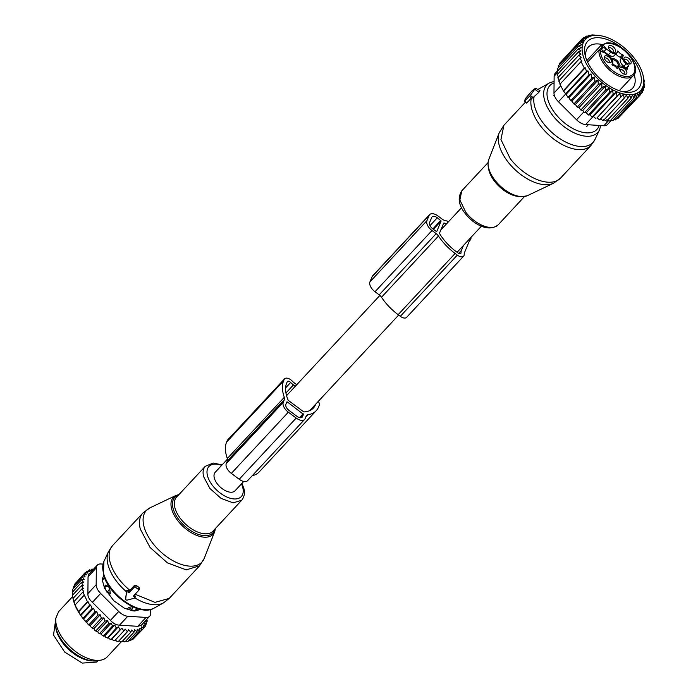 <?xml version="1.0" encoding="UTF-8"?>
<svg xmlns="http://www.w3.org/2000/svg" width="698" height="698" viewBox="0 0 698 698"><rect width="100%" height="100%" fill="white"/><g stroke="black" fill="none" stroke-linecap="round" stroke-linejoin="round"><path stroke-width="1.05" d="M227.496 459.092L215.193 472.31A13.559 7.364 43 0 0 217.444 484.037A13.559 7.364 43 0 0 230.602 492.221A13.559 7.364 43 0 0 235.034 490.79L243.724 481.445M524.756 100.826L530.332 95.434L535.383 88.332L532.417 90.408L525.96 97.929L524.364 100.931L526.938 102.815L531.353 98.069M530.332 95.434L533.089 97.537L531.658 98.392L529.555 96.15M533.089 97.537L538.882 92.328L539.624 90.539M535.514 88.288L539.964 90.513M602.095 51.748L604.302 52.481A5.252 2.853 -137 0 1 602.095 51.783A5.252 2.853 -137 0 1 601.013 51.094L600.446 50.675A21.027 11.421 -137 0 0 617.966 73.988A21.027 11.421 -137 0 0 628.052 76.466A21.027 11.421 -137 0 0 634.002 63.928A21.027 11.421 -137 0 0 617.407 45.85A21.027 11.421 -137 0 0 607.33 43.363A21.027 11.421 -137 0 0 602.74 45.161L600.777 45.606L586.878 60.525L600.856 45.51L602.435 46.845L603.308 45.579A5.252 2.853 -137 0 1 605.916 48.59A16.604 9.013 43 0 0 606.379 48.947L610.759 52.21L608.386 54.767L604.006 51.495L606.379 48.947M600.446 50.675L598.963 49.959L587.603 62.157M601.013 51.094L603.089 51.94A4.153 2.251 43 0 0 602.086 50.064A4.153 2.251 43 0 0 601.353 49.27A16.604 9.013 43 0 0 604.006 51.495M626.263 68.09L628.566 65.481L628.706 66.214A4.424 2.408 -137 0 0 627.572 66.685A4.424 2.408 -137 0 0 627.485 69.137L626.952 69.364L624.614 67.619A6.09 3.307 -137 0 0 618.838 66.659A6.09 3.307 -137 0 0 618.48 67.226L617.8 68.823L617.023 68.465A4.424 2.408 -137 0 0 612.608 65.176L611.989 64.417L612.635 62.864A6.09 3.307 -137 0 0 609.153 56.084L604.773 52.821A16.604 9.013 43 0 0 604.302 52.481M621.019 57.969L620.391 57.21L622.773 54.662L623.393 55.412L620.374 59.513A6.09 3.307 43 0 0 623.855 66.293L626.193 68.038M615.924 53.833L615.976 53.912A4.424 2.408 43 0 0 620.391 57.21M614.528 55.159C613.437 56.887 611.387 56.756 608.386 54.767M612.495 63.204A4.79 2.6 43 0 0 613.053 63.884A4.79 2.6 43 0 0 615.374 65.673A4.79 2.6 43 0 0 617.905 66.205A4.79 2.6 43 0 0 618.978 63.239A4.79 2.6 43 0 0 615.252 59.26A4.79 2.6 43 0 0 611.91 59.103M601.353 49.27L603.098 47.394L605.916 48.59M622.773 54.662A4.424 2.408 -137 0 1 618.358 51.364L617.582 51.006L616.901 52.612A6.09 3.307 -137 0 1 616.543 53.17A6.09 3.307 -137 0 1 610.759 52.21M628.566 65.481L626.228 63.745A6.09 3.307 -137 0 1 622.747 56.966L623.393 55.412M631.193 62.41A4.441 2.408 -137 0 1 629.954 64.015A4.441 2.408 -137 0 1 626.08 62.471A4.441 2.408 -137 0 1 623.916 58.693A4.441 2.408 -137 0 1 623.933 58.405A4.441 2.408 -137 0 1 626.551 57.201A4.441 2.408 -137 0 1 630.469 60.307A4.441 2.408 -137 0 1 631.193 62.41M623.349 73.779A4.441 2.408 -137 0 1 619.658 68.666A4.441 2.408 -137 0 1 623.227 67.837A4.441 2.408 -137 0 1 626.682 71.528A4.441 2.408 -137 0 1 625.687 74.276A4.441 2.408 -137 0 1 625.478 74.302A4.441 2.408 -137 0 1 623.349 73.779M604.18 57.428A4.441 2.408 -137 0 1 604.198 57.131A4.441 2.408 -137 0 1 607.949 56.407A4.441 2.408 -137 0 1 611.465 61.136A4.441 2.408 -137 0 1 610.218 62.741A4.441 2.408 -137 0 1 604.913 59.522A4.441 2.408 -137 0 1 604.18 57.428M612.033 46.051A4.441 2.408 -137 0 1 615.488 49.741A4.441 2.408 -137 0 1 614.493 52.481A4.441 2.408 -137 0 1 612.146 51.992A4.441 2.408 -137 0 1 608.464 46.871A4.441 2.408 -137 0 1 609.904 45.527A4.441 2.408 -137 0 1 612.033 46.051M617.425 66.249A4.214 2.286 43 0 0 617.791 65.987A4.214 2.286 43 0 0 614.694 60.255A4.214 2.286 43 0 0 612.294 59.827M628.898 63.989A3.324 1.806 43 0 0 629.168 63.125A3.324 1.806 43 0 0 628.628 61.555A3.324 1.806 43 0 0 624.038 59.461M624.631 74.241A3.324 1.806 43 0 0 622.136 69.783A3.324 1.806 43 0 0 619.772 69.721M609.162 62.715A3.324 1.806 43 0 0 609.433 61.86A3.324 1.806 43 0 0 607.347 58.658A3.324 1.806 43 0 0 604.302 58.187M613.429 52.455A3.324 1.806 43 0 0 610.942 47.988A3.324 1.806 43 0 0 609.345 47.595A3.324 1.806 43 0 0 608.569 47.926M642.954 74.895A37.631 20.434 -137 0 1 631.018 94.658A37.631 20.434 -137 0 1 596.685 77.705A37.631 20.434 -137 0 1 582.176 46.993A37.631 20.434 -137 0 1 600.952 35.79A37.631 20.434 -137 0 1 629.195 52.324A37.631 20.434 -137 0 1 642.954 74.895L644.35 81.5L643.94 80.244L644.193 87.433L643.39 85.837L643.469 90.077L642.448 88.358L642.326 92.415L641.174 90.4L640.764 94.405L639.516 92.11L638.81 96.036L637.51 93.462L636.497 97.275L635.171 94.439L633.854 98.113L632.536 95.033L630.913 98.531L629.64 95.225L627.711 98.531L626.525 95.024L624.291 98.104L623.218 94.431L620.697 97.266L619.772 93.445L616.98 96.019L616.238 92.092L613.193 94.387L612.661 90.374L609.38 92.389L609.075 88.332L605.585 90.042L605.541 85.985L601.877 87.398L601.798 83.158L598.291 84.467L598.003 80.139L594.932 81.361L594.391 77.05L591.825 78.115L591.023 73.918L589.007 74.782L587.943 70.847L586.538 71.458L585.221 67.767L584.374 68.142L581.015 61.599L581.853 61.232L579.794 58.335L581.207 57.725L578.904 55.116L580.91 54.261L578.372 51.931L580.937 50.867L578.232 48.877L581.303 47.656L578.52 45.998L582.027 44.689L579.244 43.355L558.182 65.97L558.644 67.348M600.952 35.79L598.378 35.38M579.244 43.355L583.005 42.133L580.396 41.016L584.278 40.091L581.949 39.027L585.936 38.381L583.903 37.395L587.943 37.029L586.215 36.156L590.281 36.052L588.859 35.319L592.916 35.458L591.808 34.9L598.43 35.328M587.943 70.847L566.104 94.309L567.945 97.397L568.861 97.72L570.763 100.73L571.959 101.14L573.869 103.976L594.932 81.361M566.104 94.309L563.321 90.757L559.953 84.214L581.015 61.599M560.328 84.353L558.732 80.959L579.794 58.335M559.36 81.186L557.842 77.74L578.904 55.116M558.374 77.164L557.309 74.546L578.372 51.931M558.042 73.761L557.179 71.493L578.232 48.877M558.121 70.481L557.466 68.622L578.52 45.998M559.578 64.478L559.334 63.64L580.396 41.016M560.948 61.904L581.949 39.027M591.808 34.9L591.346 35.397M588.859 35.319L588.135 36.095M586.215 36.156L585.177 37.273M583.903 37.395L582.464 38.94M584.374 68.142L563.321 90.757M585.221 67.767L563.687 90.897M586.538 71.458L565.476 94.073M589.007 74.782L567.945 97.397M591.023 73.918L568.861 97.72M591.825 78.115L570.763 100.73M594.391 77.05L571.959 101.14M641.349 79.493A34.638 18.811 43 0 0 612.486 41.836A34.638 18.811 43 0 0 584.531 50.535A34.638 18.811 43 0 0 585.317 55.927A34.638 18.811 43 0 0 623.977 91.927A34.638 18.811 43 0 0 641.349 79.493M619.327 116.976L640.764 94.405M616.805 118.433L617.756 118.651L638.81 96.036M613.996 119.437L615.444 119.899L636.497 97.275M610.933 119.986L612.8 120.728L633.854 98.113M606.85 119.707L609.851 121.147L630.913 98.531M603.726 119.506L606.649 121.147L627.711 98.531M600.428 118.913L603.229 120.719L624.291 98.104M619.772 93.445L596.982 117.927L599.634 119.882L620.697 97.266M596.982 117.927L616.98 96.019M616.238 92.092L593.448 116.575L595.926 118.634M593.448 116.575L592.131 117.002L613.193 94.387M612.661 90.374L589.862 114.856L592.131 117.002M589.862 114.856L588.318 115.004L609.38 92.389M609.075 88.332L586.285 112.814L588.318 115.004M586.285 112.814L584.531 112.666L605.585 90.042M605.541 85.985L582.751 110.459L584.531 112.666M582.751 110.459L580.815 110.014L601.877 87.398M601.798 83.158L579.026 107.614L580.815 110.014M579.026 107.614L577.237 107.091L598.291 84.467M598.003 80.139L575.361 104.456L577.237 107.091M575.361 104.456L573.869 103.976M611.509 120.222L607.452 124.576A11.063 6.012 -137 0 1 603.831 125.753L585.605 124.576A11.063 6.012 -137 0 1 576.531 119.777L558.452 101.76A11.063 6.012 -137 0 1 553.976 93.043L554.133 76.204A11.063 6.012 -137 0 1 555.111 73.456L558.06 70.289M640.799 94.047L642.326 92.415M642.361 91.264L643.469 90.077M643.451 88.227L644.193 87.433M644.053 85.016L644.481 84.554M621.909 91.473A30.215 16.412 43 0 0 632.519 88.323A30.215 16.412 43 0 0 635.18 80.366A30.215 16.412 43 0 0 634.168 74.468M601.999 44.515A30.215 16.412 43 0 0 588.292 47.15A30.215 16.412 43 0 0 585.631 55.107A30.215 16.412 43 0 0 585.91 57.96M470.897 237.468A6.64 3.603 -137 0 1 470.382 239.903A6.64 3.603 -137 0 1 470.112 240.138A8.856 4.807 -137 0 0 469.754 240.461A8.856 4.807 -137 0 0 469.231 241.272L464.458 252.72A8.856 4.807 -137 0 0 464.205 254.325A6.64 3.603 -137 0 1 463.62 256.149L406.629 317.354A6.64 3.603 -137 0 1 400.32 316.307L398.139 314.676A40.118 21.795 -137 0 1 381.492 297.261A5.567 3.028 -137 0 0 379.197 294.853L375.009 291.738A8.856 4.807 -137 0 1 369.94 281.879L372.113 276.652A8.856 4.807 -137 0 1 372.636 275.841L429.619 214.635A8.856 4.807 -137 0 1 438.039 216.022L442.218 219.146A5.567 3.028 -137 0 0 444.958 220.489A40.118 21.795 -137 0 1 448.666 221.554M463.62 256.149A6.64 3.603 -137 0 1 457.312 255.102L400.32 316.307M398.139 314.676L455.122 253.47L457.312 255.102M455.122 253.47A40.118 21.795 -137 0 1 438.475 236.055L381.492 297.261M375.009 291.738L432.001 230.532L436.18 233.647A5.567 3.028 -137 0 1 438.475 236.055M432.001 230.532A8.856 4.807 -137 0 1 426.932 220.673L369.94 281.879M372.113 276.652L429.104 215.446L426.932 220.673M429.104 215.446A8.856 4.807 -137 0 1 429.619 214.635M436.224 231.396L436.782 231.439L441.127 220.987L437.314 217.767A5.532 3.01 43 0 0 432.053 216.895A5.532 3.01 43 0 0 431.73 217.401L429.558 222.627A5.532 3.01 43 0 0 432.725 228.787L436.224 231.396M446.729 223.639A36.244 19.684 43 0 0 444.12 223.081A1.117 0.611 43 0 0 443.675 223.186A1.117 0.611 43 0 0 443.605 223.29L439.548 233.045A1.117 0.611 43 0 0 439.688 233.743A36.244 19.684 43 0 0 455.969 251.446L458.158 253.077A2.766 1.501 43 0 0 460.785 253.505A2.766 1.501 43 0 0 461.029 252.737L460.034 253.802M463.489 245.426L461.378 250.477A12.171 6.614 43 0 0 461.029 252.737M138.221 589.295L135.595 587.341A1.108 0.907 -157.4 0 0 134.086 587.367L134.321 585.543L136.494 585.561L139.111 587.524L139.539 589.365L138.483 590.604A1.108 0.907 -157.4 0 0 138.221 589.295L139.111 587.524M138.483 590.604A1.108 0.907 -157.4 0 1 138.466 590.63L133.397 596.066L134.243 596.694A1.108 0.907 -157.4 0 1 134.051 598.282L127.219 600.106A1.108 0.907 -157.4 0 1 125.701 598.971L126.469 592.637A1.108 0.907 -157.4 0 1 128.179 592.174L129.025 592.803L134.086 587.367M149.991 507.821A37.919 20.6 43 0 0 143.901 526.17A37.919 20.6 43 0 0 173.776 561.157A37.919 20.6 43 0 0 204.261 558.348L214.714 531.614A27.117 14.728 -137 0 1 192.918 533.621A27.117 14.728 -137 0 1 171.56 508.606A27.117 14.728 -137 0 1 175.913 495.484L149.991 507.821L142.889 513.013L112.535 545.618A38.73 21.036 43 0 0 109.952 561.716A38.73 21.036 43 0 0 129.872 590.316L134.321 585.543M129.872 590.316L126.635 590.717L125.928 596.345M129.025 592.803L129.549 590.656M135.665 596.633L134.505 598.003M135.037 596.982L134.731 594.53M134.862 610.872L136.45 609.939A22.685 12.32 43 0 0 137.236 609.214L137.759 608.656M104.552 577.735L104.028 578.293A22.685 12.32 43 0 0 102.519 580.876M104.159 586.826L105.869 584.985L108.556 586.625L109.691 588.833L110.345 593.701L109.062 595.089M127.211 609.092L128.755 607.426L132.524 606.641M130.744 610.2L131.477 609.415A4.424 2.408 43 0 0 135.621 610.061A4.424 2.408 43 0 0 135.866 609.694L136.511 608.246M104.386 587.655L105.869 584.985M108.556 586.625A4.424 3.63 -159.1 0 0 105.171 586.817A4.424 2.408 43 0 0 107.658 591.66L110.345 593.701M133.205 606.946A4.424 0.794 -53.9 0 1 131.477 609.415L128.755 607.426M55.727 627.031A29.054 15.784 43 0 0 92.075 660.875M55.5 621.08L53.519 635.049L64.652 652.045L82.259 663.1L96.568 662.079A29.054 15.784 43 0 0 97.572 661.154L98.025 660.674M103.915 617.887L93.898 628.654L94.666 630.154L95.958 630.756L104.988 621.063L103.915 617.887L101.402 618.14L92.372 627.834L92.738 628.575A39.289 21.341 -137 0 1 90.984 627.031L92.372 627.834M93.898 628.654L92.738 628.575M94.666 630.154L96.376 631.463L97.624 631.489L107.649 620.723L108.696 623.707L111.183 623.07L112.483 626.054L114.769 625.12L116.304 628.052L118.346 626.83L120.091 629.683L121.88 628.191L123.808 630.931L125.326 629.168L127.394 631.769L128.633 629.77L130.814 632.196L131.748 629.971L134.025 632.196L134.644 629.77L136.965 631.777L137.279 629.177L139.609 630.94L130.578 640.642L128.676 640.677M125.666 641.174L127.935 641.471L136.965 631.777M122.412 641.218L124.994 641.898L134.025 632.196M118.965 640.825L121.792 641.89L130.814 632.196M117.596 641.322A39.289 21.341 -137 0 1 117.325 641.279A39.289 21.341 -137 0 1 116.627 641.139L118.372 641.471L127.394 631.769M115.362 639.996L116.627 641.139M114.777 640.624L114.673 640.685A39.289 21.341 -137 0 1 113.102 640.232L114.777 640.624L123.808 630.931M97.624 631.489L98.392 632.903A39.289 21.341 -137 0 0 100.006 633.976L101.158 633.845L102.065 635.25A39.289 21.341 -137 0 0 103.697 636.183L104.735 635.887L105.773 637.274A39.289 21.341 -137 0 0 107.405 638.051L108.321 637.606L109.464 638.94A39.289 21.341 -137 0 0 111.078 639.56L111.855 638.958L113.102 640.232M93.253 569.489L91.97 568.983L92.389 570.798L89.327 569.821L90.051 571.775L87.014 571.06L88.044 573.128L85.06 572.692L86.386 574.829L83.507 574.681L85.112 576.871L82.355 577.019L84.144 579.419L81.631 579.672L83.507 582.298L81.343 582.542L83.254 585.378L81.483 585.596L83.385 588.606L82.015 588.78L83.856 591.878L82.905 592L87.486 601.807L88.053 601.728L89.641 605.122L90.6 605L92.119 608.447L93.488 608.272L94.937 611.78L96.708 611.561L98.043 615.025L100.198 614.79L90.199 625.521L90.984 627.031M90.199 625.521L89.3 625.46A39.289 21.341 -137 0 1 87.459 623.619L89.012 624.719L98.043 615.025M96.708 611.561L86.761 622.25L87.459 623.619M86.761 622.25L86.142 622.215A39.289 21.341 -137 0 1 84.1 619.868L85.906 621.473L94.937 611.78M93.488 608.272L83.594 618.899L84.1 619.868M83.594 618.899L83.289 618.873A39.289 21.341 -137 0 1 73.473 600.446A39.289 21.341 -137 0 1 73.403 600.193M81.483 585.596L72.452 595.289L73.063 598.395M81.343 582.542L72.313 592.236L72.74 594.975M81.631 579.672L72.601 589.365L72.819 591.695M96.376 631.463L95.958 630.756M107.649 620.723L104.988 621.063M100.198 614.79L101.402 618.14M146.711 619.423L147.304 621.098L145.507 620.566L146.58 623.742L144.556 623.105L145.428 626.08L143.282 625.146L143.875 628.078L141.624 626.848L141.921 629.701L139.617 628.2L139.609 630.94M103.007 564.097L100.931 563.958A11.063 6.012 43 0 0 97.31 565.136L88.873 574.201L88.053 576.766L87.896 593.614C87.765 596.659 89.257 599.565 92.38 602.33L110.45 620.348C113.251 623.489 116.278 625.085 119.533 625.146L137.759 626.324L141.223 625.321L149.66 616.255A11.063 6.012 43 0 0 150.637 613.516L150.672 609.45M82.355 577.019L73.325 586.721L73.351 588.676M83.507 574.681L74.477 584.383L74.407 586.241M85.06 572.692L75.995 582.751M87.014 571.06L85.444 572.744M89.327 569.821L87.965 571.278M91.97 568.983L90.766 570.275M147.304 621.098L146.118 622.363M146.58 623.742L145.184 625.242M145.428 626.08L143.823 627.807M143.875 628.078L134.33 637.859M141.921 629.701L132.899 639.403L131.041 639.577M117.325 641.279L118.372 641.471M121.88 628.191L111.855 638.958M120.091 629.683L111.078 639.56M109.464 638.94L111.061 639.385M118.346 626.83L108.321 637.606M116.304 628.052L107.405 638.051M105.773 637.274L107.274 637.745M114.769 625.12L104.735 635.887M112.483 626.054L103.461 635.747L103.697 636.183M102.065 635.25L103.461 635.747M111.183 623.07L101.158 633.845M108.696 623.707L99.674 633.409L100.006 633.976M98.392 632.903L99.674 633.409M89.3 625.46L89.012 624.719M86.142 622.215L85.906 621.473M92.119 608.447L83.088 618.14L83.289 618.873M90.6 605L80.785 615.54L83.088 618.14M80.785 615.54L75.192 605.393L72.985 598.483L82.015 588.78M121.251 641.82L107.256 656.844A33.199 18.035 -137 0 1 100.913 660.134A33.199 18.035 -137 0 1 71.92 648.547A33.199 18.035 -137 0 1 55.735 620.348L55.831 618.166L58.658 611.596L72.662 596.554M82.905 592L73.875 601.702M84.126 595.263L75.096 604.957M87.486 601.807L78.455 611.5M88.053 601.728L78.551 611.928M89.641 605.122L80.619 614.825M97.31 565.136A11.063 6.012 43 0 0 96.333 567.875L96.176 584.723A11.063 6.012 43 0 0 100.66 593.44L118.73 611.457A11.063 6.012 43 0 0 127.804 616.255L146.039 617.433A11.063 6.012 43 0 0 149.66 616.255M55.831 618.166L55.439 621.621A30.965 16.822 43 0 0 55.351 623.654A30.965 16.822 43 0 0 70.446 649.969A30.965 16.822 43 0 0 97.484 660.77L100.913 660.134M103.758 575.431L102.432 578.616L102.414 580.5L104.587 588.388L113.826 600.795L124.506 608.246L132.856 610.855L134.897 610.986L140.691 609.406M305.89 416.802L307.774 414.786A40.118 21.795 43 0 0 316.22 410.677A40.118 21.795 43 0 0 318.576 406.986L319.178 405.538A6.64 3.603 43 0 0 318.332 401.324M284.575 378.831A6.64 3.603 43 0 0 284.182 379.442L283.58 380.899L226.588 442.096L227.19 440.647A6.64 3.603 43 0 1 227.583 440.037L284.575 378.831A6.64 3.603 43 0 1 292.375 381.195A8.856 4.807 43 0 0 294.364 382.949L296.737 384.72M283.58 380.899A40.118 21.795 43 0 0 284.313 397.293A5.567 3.028 43 0 1 284.409 399.553L283.257 402.327A8.856 4.807 43 0 0 288.326 412.186L296.196 418.058A8.856 4.807 43 0 0 304.616 419.446A8.856 4.807 43 0 0 305.131 418.634L306.282 415.86A5.567 3.028 43 0 1 306.614 415.354A5.567 3.028 43 0 1 307.774 414.786M303.473 414.359L287.41 401.996L286.878 401.908L285.883 404.282A5.532 3.01 43 0 0 289.051 410.45L296.929 416.313A5.532 3.01 43 0 0 302.182 417.186A5.532 3.01 43 0 0 302.504 416.68L303.473 414.359L300.297 417.77M285.604 387.905L290.665 382.469A2.766 1.501 43 0 0 287.41 381.474A2.766 1.501 43 0 0 287.244 381.727L286.642 383.176A36.244 19.684 43 0 0 288.056 399.919A1.117 0.611 43 0 0 288.649 400.643L303.36 411.611A1.117 0.611 43 0 0 304.136 411.907A36.244 19.684 43 0 0 313.385 408.042A36.244 19.684 43 0 0 315.513 404.7L315.775 404.063M290.665 382.469A12.171 6.614 43 0 0 293.448 384.93L285.944 392.991M295.28 386.291L293.448 384.93M226.588 442.096A40.118 21.795 43 0 0 227.321 458.49L284.313 397.293M283.257 402.327L226.274 463.533L227.426 460.759A5.567 3.028 43 0 0 227.321 458.49M226.274 463.533A8.856 4.807 43 0 0 231.343 473.392L288.326 412.186M296.196 418.058L239.213 479.264L231.343 473.392M239.213 479.264A8.856 4.807 43 0 0 247.624 480.652L304.616 419.446M252.214 475.731A40.118 21.795 43 0 0 259.228 471.883L316.22 410.677M534.965 89.344L538.882 92.328M531.379 98.095A38.73 21.036 -137 0 0 540.522 125.945A38.73 21.036 -137 0 0 590.97 145.454L560.607 178.06A38.73 21.036 -137 0 1 510.159 158.551L500.937 139.548L503.912 125.274L525.367 102.231M590.97 145.454L595.036 139.408A38.172 20.731 -137 0 1 543.297 123.206A38.172 20.731 -137 0 1 534.11 96.516M595.036 139.408L599.538 129.758A34.839 18.925 -137 0 1 552.319 114.969A34.839 18.925 -137 0 1 549.317 83.001L537.922 89.492M538.036 89.553A38.172 20.731 -137 0 1 540.016 88.175M527.583 195.588C516.93 198.581 505.971 193.547 494.699 180.485C488.783 172.528 486.811 165.522 488.783 159.458A27.117 14.728 43 0 0 494.83 180.075A27.117 14.728 43 0 0 527.583 195.588L553.505 183.251A37.919 20.6 -137 0 1 507.69 161.552A37.919 20.6 -137 0 1 499.245 132.725L503.912 125.274M599.163 125.457A32.16 17.467 -137 0 1 581.05 131.913A32.16 17.467 -137 0 1 555.015 113.233A32.16 17.467 -137 0 1 554.072 82.914M518.937 196.504A24.901 13.524 -137 0 1 494.577 181.306A24.901 13.524 -137 0 1 488.487 168.148M524.495 196.548L498.224 224.765A24.901 13.524 -137 0 1 465.793 212.218L459.86 200.012L461.771 190.833L488.05 162.608M600.856 45.51L606.606 42.944C621.054 40.711 642.963 67.331 633.252 75.681A22.135 12.023 -137 0 1 627.964 78.01A22.135 12.023 -137 0 1 617.346 75.401A22.135 12.023 -137 0 1 598.963 49.959M599.617 49.863L602.435 46.845A4.153 2.251 43 0 1 603.098 47.394M599.905 50.038L600.847 50.971M602.74 45.161L603.308 45.579M618.48 67.226L617.163 68.64M626.228 63.745L623.855 66.293M620.374 59.513L622.747 56.966M615.976 53.912L618.358 51.364M557.562 72.513L554.133 76.204M553.976 93.043L560.73 85.793M565.572 94.108L558.452 101.76M576.531 119.777L583.886 111.872M592.89 116.758L585.605 124.576M603.831 125.753L608.656 120.579M470.112 240.138L469.457 240.845M436.18 233.647L379.197 294.853M444.12 223.081L443.352 223.901M458.656 253.4L461.378 250.477M433.397 229.293L441.127 220.987M437.314 217.767L429.985 225.637M432.873 228.9L440.813 220.376M135.595 587.341L136.494 585.561M128.179 592.174L129.121 590.299M126.469 592.637L126.635 590.717M125.701 598.971L125.928 596.258M134.243 596.694L135.185 594.818M138.509 590.578L139.504 589.409M135.115 594.225L154.982 602.374L169.23 598.404L199.584 565.799L186.244 569.865L167.476 562.911L150.07 547.468L140.315 529.11A38.73 21.036 43 0 1 142.889 513.013M112.535 545.618L108.46 551.664A38.172 20.731 43 0 0 107.946 564.508A38.172 20.731 43 0 0 126.495 591.791M108.46 551.664L103.958 561.314A34.839 18.925 43 0 0 103.496 573.032A34.839 18.925 43 0 0 125.466 601.824A34.839 18.925 43 0 0 154.179 608.071L163.489 602.898L169.23 598.404M134.679 597.793A38.172 20.731 43 0 0 163.489 602.898M178.418 495.152A26.044 14.152 43 0 0 173.017 508.231A26.044 14.152 43 0 0 194.463 532.74A26.044 14.152 43 0 0 214.871 529.093M222.095 464.894L213.265 463.044L205.282 466.308L176.498 497.22A24.901 13.524 43 0 0 174.84 507.568A24.901 13.524 43 0 0 192.299 529.302A24.901 13.524 43 0 0 212.942 531.161L241.726 500.239C244.483 496.409 245.199 492.474 243.864 488.46L241.944 483.365M205.282 466.308A24.901 13.524 43 0 0 203.624 476.655L209.897 488.46L221.083 498.389L233.149 502.857L241.726 500.239M221.641 465.374A22.092 11.997 43 0 0 207.472 475.678A22.092 11.997 43 0 0 229.258 497.953A22.092 11.997 43 0 0 242.747 487.422A22.092 11.997 43 0 0 241.491 483.854M135.866 609.694A4.424 3.656 -155.7 0 0 135.988 608.063M107.012 592.349L107.658 591.66A4.424 0.672 -52.7 0 0 109.691 588.833M137.759 626.324L146.039 617.433M127.804 616.255L119.533 625.146M110.45 620.348L118.73 611.457M100.66 593.44L92.38 602.33M87.896 593.614L96.176 584.723M88.053 576.766L96.333 567.875M227.19 440.647L284.182 379.442M227.426 460.759L284.409 399.553M310.209 410.398L315.513 404.7M303.159 413.74L299.529 417.631M287.41 401.996L286.372 403.112M301.702 417.544L302.504 416.68M309.624 410.677L398.645 315.06M457.103 252.283L481.402 226.187M286.555 395.661L379.887 295.42M440.831 229.974L461.561 207.707M524.329 101.131L526.275 103.208M549.317 83.001L554.081 81.361M553.505 183.251L560.607 178.06M488.783 159.458L499.245 132.725M599.538 129.758L600.751 125.553M498.224 224.765C488.268 233.062 472.851 223.561 465.165 213.431C458.595 205.221 457.469 197.682 461.771 190.833M554.195 94.815L553.593 95.46M588.318 124.75L586.809 126.382M633.252 75.681L619.274 90.688M617.084 68.544L618.838 66.659M625.844 68.535L627.572 66.685M616.543 53.17L614.17 55.718M470.382 239.903L469.379 240.976M125.701 598.997L125.928 596.301M204.261 558.348L199.584 565.799M154.179 608.071C139.818 617.224 107.815 594.661 103.356 573.983L103.958 561.314M214.714 531.614L215.446 528.465M179.002 494.533L175.913 495.484M134.723 611.029L135.621 610.061M73.473 600.446L73.316 599.835"/></g></svg>
